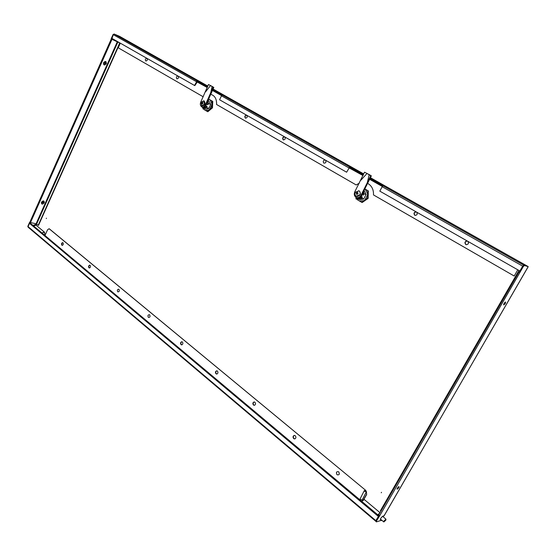 <?xml version="1.0" encoding="UTF-8"?>
<svg xmlns="http://www.w3.org/2000/svg" width="556" height="556" viewBox="0 0 556 556"><rect width="100%" height="100%" fill="white"/><g stroke="black" fill="none" stroke-linecap="round" stroke-linejoin="round"><path stroke-width="0.83" d="M398.673 486.688L397.053 488.821M397.359 488.098L399.062 486.646L398.819 487.779L397.116 489.224L397.359 488.098M505.195 302.13L503.639 304.556M504.063 303.395L505.585 302.068L505.286 303.604L503.757 304.931L504.063 303.395M503.687 304.271L504.952 302.297M46.28 218.557L46.405 218.167L46.28 218.557M43.215 201.355L43.25 202.301L41.77 203.093M43.479 202.488L43.34 201.432L41.735 202.148L41.874 203.197L43.479 202.488M105.098 61.959L105.23 63.224L103.937 63.996M105.487 63.37L105.23 62.022L103.805 62.731L104.055 64.086L105.487 63.37M346.624 172.214L349.147 167.975L346.624 172.214L219.585 99.774L221.469 95.834L222.476 95.187L223.943 95.778L212.962 89.579M222.476 95.187L349.919 167.106L348.876 167.877L221.469 95.834M113.417 34.625L113.056 34.535L111.103 38.941L120.013 43.034L38.496 225.375L36.084 223.783L29.92 222.421M119.714 42.909L38.183 225.319M41.429 202.238C43.333 200.299 44.285 200.487 44.285 202.794C42.388 204.733 41.443 204.552 41.429 202.238M103.548 62.696C105.48 60.771 106.398 61.118 106.293 63.745C104.368 65.671 103.451 65.323 103.548 62.696M113.056 34.535L114.272 34.145M114.286 34.138L119.471 36.286L114.022 33.992M29.079 227.522L28.12 227.209L27.8 226.375L28.342 227.397M29.767 222.393L28.022 226.563M29.579 222.365L27.8 226.375M113.32 34.68L111.666 39.247M34.889 224.582L35.702 224.721L36.119 223.79M35.758 224.603L36.091 225.18M383.842 521.966L385.808 520.201L385.982 519.193L384.015 520.965L383.842 521.966L380.408 519.082L380.784 519.401L380.318 519.526M28.648 227.091L375.953 520.798M375.96 521.403L28.391 227.439L29.127 227.557M381.527 492.31L381.256 492.783L381.527 492.31M36.133 225.215L36.654 224.047M382.827 516.552L383.091 516.093M519.082 270.675L519.936 271.161M380.916 511.193L380.401 510.762L518.901 270.57M397.192 488.418L398.325 486.924M519.443 272.016L519.895 272.461L523.321 266.519L524.377 265.553L528.2 266.595L524.377 265.553M381.548 520.256L376.398 521.882L375.96 521.507L375.953 520.708L376.398 521.083L379.699 515.794L378.692 515.058L518.998 271.905M381.228 519.77L380.77 519.895C380.102 519.019 380.825 517.761 382.945 516.135L384.147 515.76L527.971 266.998M376.398 521.389L375.96 521.507M375.953 520.708L378.963 515.495L379.407 515.871M376.398 521.083L376.398 521.882M379.699 515.794L519.881 272.482M523.849 265.254L522.793 266.22L519.547 272.287M384.022 515.843L528.151 266.824M383.181 516.844L383.716 515.926M194.517 85.478L196.629 81.739L194.517 85.478L111.777 38.301L113.368 34.715L114.341 34.166L119.881 36.515M527.623 266.289L523.731 265.191L522.675 266.157L519.881 271.008L379.811 191.139L382.167 186.705L383.209 185.892L523.731 265.191L523.53 265.546M527.54 266.261L370.491 177.732M198.812 81.6L197.331 81.002L197.13 81.433L198.61 82.031L198.812 81.6L207.652 86.583M198.61 82.031L207.478 87.035M212.781 90.03L222.011 95.243M382.757 186.003L370.004 178.796M363.242 174.98L349.258 167.356M196.671 81.169L197.13 81.433M370.233 178.295L383.209 185.892M351.01 168.072L351.26 167.592L363.471 174.48M349.919 167.106L351.26 167.592M113.368 34.715L196.331 81.621L197.331 81.002L114.341 34.166M378.733 515.892L375.856 520.631L28.071 226.605L29.524 223.345L30.149 223.067L378.838 515.711M295.257 435.716C296.285 437.183 296.091 438.253 294.673 438.927L293.693 438.608C292.664 437.134 292.859 436.064 294.284 435.397L295.257 435.716M294.819 438.906L293.985 438.573C292.984 437.211 293.13 436.147 294.43 435.39M217.403 371.06C218.306 372.492 218.07 373.493 216.701 374.063L215.999 373.792C215.096 372.36 215.339 371.359 216.715 370.796L217.403 371.06M216.854 374.049L216.305 373.792C215.422 372.478 215.61 371.484 216.861 370.803M61.862 245.203L62.202 245.363C63.363 244.925 63.613 244.07 62.96 242.791L62.626 242.638C61.466 243.069 61.209 243.931 61.862 245.203M62.779 242.68C61.737 243.271 61.535 244.126 62.182 245.252L62.362 245.363M88.946 267.797L89.328 267.971C90.538 267.519 90.795 266.637 90.093 265.323L89.718 265.156C88.508 265.608 88.251 266.484 88.946 267.797M89.87 265.191C88.779 265.789 88.578 266.671 89.259 267.839L89.488 267.971M181.054 344.637L181.645 344.88C182.987 344.345 183.23 343.379 182.382 341.975L181.798 341.738C180.457 342.26 180.207 343.233 181.054 344.637M181.944 341.752C180.728 342.406 180.533 343.372 181.36 344.65L181.805 344.873M254.933 402.231C255.899 403.684 255.684 404.719 254.28 405.331L253.453 405.039C252.493 403.58 252.716 402.544 254.12 401.939L254.933 402.231M254.433 405.317L253.751 405.025C252.813 403.677 252.987 402.648 254.266 401.939M363.812 499.538L366.654 494.548L366.404 491.601M363.541 499.594L366.376 494.611M49.192 228.794L365.834 490.448L49.512 228.975L49.039 228.752L47.524 229.85L44.98 235.515M118.928 289.273C117.399 289.183 116.996 290.024 117.726 291.81C119.255 291.9 119.651 291.059 118.928 289.273M149.627 314.772C148.007 314.64 147.583 315.502 148.362 317.372C149.988 317.504 150.412 316.635 149.627 314.772M366.015 490.976L365.556 490.503M338.694 471.787C339.848 474.205 339.299 475.199 337.033 474.761C335.88 472.35 336.429 471.363 338.694 471.787M467.957 241.401C468.944 243.403 468.333 244.494 466.13 244.682L465.761 244.522C464.35 242.534 464.858 241.367 467.276 241.012M466.262 244.716L465.991 244.591C464.594 242.743 465.031 241.554 467.318 241.033M284.415 136.741C282.594 137.193 282.191 138.215 283.206 139.813L283.365 139.89C285.089 139.709 285.603 138.757 284.922 137.026M284.554 136.818C282.83 137.401 282.476 138.437 283.49 139.917L283.511 139.931M246.482 115.113C244.779 115.579 244.397 116.572 245.335 118.087L245.467 118.15C247.093 117.969 247.587 117.045 246.954 115.377M416.785 212.218C417.681 214.157 417.09 215.207 415.019 215.38L414.727 215.248C413.435 213.379 413.914 212.246 416.152 211.864M415.151 215.415L414.978 215.332C413.692 213.587 414.109 212.448 416.229 211.899M246.642 115.196C245.022 115.787 244.682 116.788 245.62 118.199M146.749 58.241C145.324 58.734 144.991 59.645 145.755 60.965C147.159 60.882 147.618 60.048 147.138 58.463M177.878 75.991C176.363 76.478 176.016 77.409 176.829 78.792C178.323 78.73 178.81 77.875 178.288 76.221M325.663 160.26C326.386 162.22 325.781 163.172 323.842 163.123C322.751 161.442 323.175 160.385 325.121 159.954M359.322 183.139L356.215 184.967L216.555 104.472C216.777 99.1 214.936 95.757 211.023 94.437M367.836 183.48C371.811 185.843 373.702 189.659 373.486 194.92L514.203 276.026L517.789 269.813M203.239 96.8L118.24 47.809L120.318 43.166M382.313 186.462L369.74 179.359M362.985 175.543L348.918 167.801M197.227 82.045L194.843 85.61L196.435 82.232L197.429 81.614L197.227 82.045L207.277 87.535M212.587 90.538L221.587 95.625M196.365 81.551L196.768 81.788M382.723 186.031L369.983 178.837M363.228 175.022L350.76 167.981M221.969 95.264L212.767 90.065M207.464 87.07L198.339 81.92M32.734 225.243L35.313 224.937M41.908 232.943L44.508 232.213L44.758 233.916C44.793 231.991 43.903 231.713 42.096 233.096M44.508 232.213L36.119 225.201L33.534 225.91M44.181 234.847L44.473 234.486M361.629 501.269L363.832 499.545M380.047 512.708L364.347 499.587L361.741 501.359M377.76 514.807L379.922 512.924M379.31 513.987L378.198 515.176M364.326 490.566L360.149 498.781L360.559 499.594L362.192 499.941L366.376 491.726L365.959 490.927L364.326 490.566L364.743 491.372L366.376 491.726M202.28 107.322L205.776 109.129L208.813 108.427L210.717 104.431L208.458 103.569L207.916 104.709L206.582 104.201L206.721 103.499M207.916 104.709L207.645 101.56M201.119 106.3L202.328 107.343L205.755 105.946L207.089 106.446L206.547 107.579L208.813 108.427M206.582 104.201L205.755 105.946M202.738 102.262L202.488 102.79L202.738 102.262M202.447 102.874L201.918 103.993L202.447 102.874M202.113 103.59L202.016 104.035L202.252 103.374L202.787 103.673L202.996 103.235L202.46 102.943L202.836 102.318L201.752 102.512L202.016 104.048M202.328 107.343L203.663 107.836L207.089 106.446M203.503 108.288L206.547 107.579M208.458 103.569L207.868 101.088M210.717 104.431L208.827 100.844L208.111 100.566M211.892 107.6L211.704 105.084L209.862 108.955L211.892 107.6L212.475 107.822L212.767 101.407L208.799 99.121M209.862 108.955L207.27 111.499L207.861 111.714L212.475 107.822M207.27 111.499L203.864 109.358M202.989 108.976L202.877 107.94M208.743 99.239L212.767 101.407M212.183 101.178L211.704 105.084M208.708 109.928L205.366 110.442M210.272 100.136L211.78 103.479M208.674 99.378L209.195 99.51M204.295 109.81L203.162 108.128M201.661 105.661L204.497 104.285L203.704 100.81L201.077 102.29L201.661 105.661M202.043 105.821L202.182 105.883C205.004 105.286 205.685 103.666 204.212 101.018L203.844 100.872M201.856 106.78L202.453 107.002C203.878 107.371 205.067 106.696 206.012 104.987L213.81 87.424L211.078 85.819L208.458 84.519L200.758 102.04C199.924 104.306 200.292 105.883 201.856 106.78C203.287 107.155 204.469 106.481 205.421 104.757L213.184 87.174L213.81 87.424M205.623 91.768L210.488 85.582L208.458 84.519M213.184 87.174L210.488 85.582M212.142 86.514L210.321 94.444M201.884 102.596L201.675 103.027M358.057 198.992L360.066 199.618L363.735 198.972L366.098 194.482L364.069 193.829L363.395 195.1L362.199 194.718L362.359 193.905M363.395 195.1L363.297 192.119M354.853 196.178L356.98 198.082L361.171 196.678L362.366 197.06L361.699 198.332L363.735 198.972M362.199 194.718L361.171 196.678M357.015 198.096L358.182 198.457L362.366 197.06M356.16 197.693L358.015 198.978L361.699 198.332M357.828 193.933L358.015 193.578M364.069 193.829L363.61 191.528M366.098 194.482L364.166 190.465M367.599 198.221L367.412 195.33L365.111 199.687L367.599 198.221L368.121 198.381L368.322 190.923L364.945 188.984M365.111 199.687L361.692 202.342L362.22 202.502L368.121 198.381M361.692 202.342L357.313 199.618M360.059 201.23L361.789 202.252M356.042 199.02L355.909 197.512M356.591 198.582L356.57 199.18M368.322 190.923L364.868 189.13M367.794 190.75L367.412 195.33M363.638 200.716L359.301 201.008M365.389 189.429L367.46 193.467M357.89 200.181L356.222 197.769M356.188 196.192L359.85 194.843C360.566 193.14 360.281 191.806 358.988 190.847L355.333 192.202C354.617 193.898 354.909 195.232 356.188 196.192M357.814 194.093L358.071 193.606L357.39 193.231L357.835 192.515L357.425 192.279L356.98 192.988L356.424 192.647L356.403 194.225L356.813 194.461L357.14 193.717L357.814 194.093M356.785 196.435L356.903 196.476C360.476 195.872 361.261 194.023 359.259 190.93L358.69 190.701M357.056 192.849L357.48 193.071M356.98 192.988L357.445 193.134M356.167 193.134L357.091 193.022M357.14 193.717L357.883 193.954M356.57 197.526L357.105 197.693C358.912 198.103 360.371 197.401 361.476 195.58L371.338 175.884L369.719 174.89L364.527 172.172L354.784 191.813C353.741 194.51 354.332 196.414 356.57 197.526C358.377 197.936 359.836 197.234 360.948 195.406L370.782 175.682L371.338 175.884M360.83 180.262L367.002 173.472L364.527 172.172M370.782 175.682L367.002 173.472M369.191 174.702L367.043 183.807M117.928 41.895L36.627 224.026M117.372 41.624L36.084 223.783M30.392 222.817L111.964 39.386M381.583 520.068L381.305 520.541M119.783 36.46L207.847 86.083L119.832 36.487M213.156 89.078L363.728 173.924L213.163 89.071M522.675 266.157L382.167 186.705M378.309 516.385L29.524 223.345M205.421 104.757L206.012 104.987M360.948 195.406L361.476 195.58M111.269 39.024L29.746 222.449M378.692 515.058L518.95 271.905M527.588 266.248L370.491 177.725M385.982 519.193L382.549 516.315"/></g></svg>
